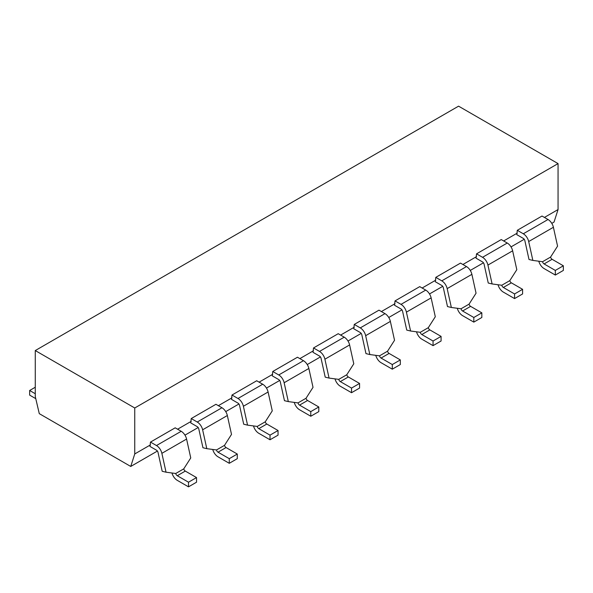 <?xml version="1.0" encoding="UTF-8"?>
<svg xmlns="http://www.w3.org/2000/svg" width="593" height="593" viewBox="0 0 593 593"><rect width="100%" height="100%" fill="white"/><g stroke="black" fill="none" stroke-linecap="round" stroke-linejoin="round"><path stroke-width="0.89" d="M166.04 472.198L162.193 471.272L158.02 452.407A2.268 1.312 -120 0 0 156.478 450.183L149.977 446.433L150.481 442.089L175.187 427.82L181.191 431.289L156.478 445.551A7.946 4.588 60 0 1 161.874 453.334L166.04 472.198L175.736 473.496A2.268 1.312 -120 0 0 177.277 475.719L188.507 482.205L188.507 486.838L177.277 480.352A7.946 4.588 60 0 1 171.985 472.992M150.481 442.089L156.478 445.551M188.507 486.838L196.535 482.205L196.535 477.573L185.298 471.087A2.268 1.312 60 0 1 183.756 468.863L190.753 457.929L186.58 439.065A7.946 4.588 -120 0 0 181.191 431.289M196.535 477.573L188.507 482.205M157.404 451.058L130.742 466.454L134.752 453.949L150.481 444.869M544.418 217.431L558.057 209.559L554.04 222.064L551.786 223.368M524.227 239.275L511.025 246.896M483.465 262.81L470.271 270.43M442.712 286.337L429.51 293.958M401.95 309.872L388.756 317.492M361.196 333.399L347.995 341.019M320.435 356.934L307.241 364.554M279.681 380.461L266.479 388.081M238.92 403.996L225.725 411.616M198.166 427.531L184.964 435.143M532.862 260.416L529.008 259.497L524.842 240.625A2.268 1.312 -120 0 0 523.3 238.408L516.792 234.65L517.296 230.306L542.009 216.037L548.014 219.506L523.3 233.775A7.946 4.588 60 0 1 528.689 241.551L532.862 260.416L542.558 261.713A2.268 1.312 -120 0 0 544.092 263.937L555.33 270.423L555.33 275.056L544.092 268.57A7.946 4.588 60 0 1 538.807 261.216M503.657 240.958L517.296 233.086M492.101 283.951L488.254 283.024L484.081 264.159A2.268 1.312 -120 0 0 482.539 261.936L476.038 258.177L476.542 253.841L501.248 239.572L507.252 243.034L482.539 257.303A7.946 4.588 60 0 1 487.935 265.078L492.101 283.951L501.797 285.248A2.268 1.312 -120 0 0 503.338 287.464L514.568 293.95L514.568 298.583L503.338 292.097A7.946 4.588 60 0 1 498.046 284.744M462.903 264.493L476.542 256.621M451.347 307.478L447.493 306.559L443.327 287.687A2.268 1.312 -120 0 0 441.785 285.47L435.277 281.712L435.781 277.368L460.494 263.099L466.498 266.568L441.785 280.837A7.946 4.588 60 0 1 447.174 288.613L451.347 307.478L461.043 308.775A2.268 1.312 -120 0 0 462.577 310.999L473.814 317.485L473.814 322.118L462.577 315.632A7.946 4.588 60 0 1 457.292 308.278M422.142 288.02L435.781 280.148M410.586 331.013L406.739 330.086L402.565 311.221A2.268 1.312 -120 0 0 401.024 308.997L394.523 305.247L395.027 300.903L419.733 286.634L425.737 290.096L401.024 304.365A7.946 4.588 60 0 1 406.42 312.14L410.586 331.013L420.281 332.31A2.268 1.312 -120 0 0 421.823 334.534L433.053 341.012L433.053 345.645L421.823 339.159A7.946 4.588 60 0 1 416.531 331.806M381.388 311.555L395.027 303.683M369.832 354.54L365.977 353.621L361.812 334.748A2.268 1.312 -120 0 0 360.27 332.532L353.762 328.774L354.266 324.43L378.979 310.161L384.983 313.63L360.27 327.899A7.946 4.588 60 0 1 365.659 335.675L369.832 354.54L379.527 355.837A2.268 1.312 -120 0 0 381.062 358.061L392.299 364.547L392.299 369.18L381.062 362.694A7.946 4.588 60 0 1 375.777 355.34M340.627 335.082L354.266 327.21M329.071 378.075L325.223 377.148L321.05 358.283A2.268 1.312 -120 0 0 319.508 356.059L313.008 352.309L313.512 347.965L338.218 333.696L344.222 337.165L319.508 351.427A7.946 4.588 60 0 1 324.905 359.202L329.071 378.075L338.766 379.372A2.268 1.312 -120 0 0 340.308 381.595L351.538 388.074L351.538 392.707L340.308 386.228A7.946 4.588 60 0 1 335.015 378.868M299.873 358.617L313.512 350.745M288.317 401.602L284.462 400.683L280.296 381.81A2.268 1.312 -120 0 0 278.754 379.594L272.254 375.836L272.75 371.492L297.464 357.231L303.468 360.692L278.754 374.961A7.946 4.588 60 0 1 284.143 382.737L288.317 401.602L298.012 402.899A2.268 1.312 -120 0 0 299.547 405.123L310.784 411.609L310.784 416.242L299.547 409.756A7.946 4.588 60 0 1 294.261 402.402M259.111 382.151L272.75 374.272M247.555 425.137L243.708 424.21L239.535 405.345A2.268 1.312 -120 0 0 237.993 403.121L231.492 399.371L231.996 395.027L256.702 380.758L262.706 384.227L237.993 398.489A7.946 4.588 60 0 1 243.389 406.264L247.555 425.137L257.251 426.434A2.268 1.312 -120 0 0 258.793 428.657L270.023 435.143L270.023 439.769L258.793 433.29A7.946 4.588 60 0 1 253.5 425.93M218.357 405.679L231.996 397.807M206.801 448.664L202.947 447.745L198.781 428.88A2.268 1.312 -120 0 0 197.239 426.656L190.738 422.898L191.235 418.554L215.948 404.293L221.952 407.754L197.239 422.023A7.946 4.588 60 0 1 202.628 429.799L206.801 448.664L216.497 449.961A2.268 1.312 -120 0 0 218.031 452.185L229.269 458.671L229.269 463.303L218.031 456.818A7.946 4.588 60 0 1 212.746 449.464M177.596 429.213L191.235 421.334M229.269 463.303L237.289 458.671L237.289 454.038L226.059 447.552A2.268 1.312 60 0 1 224.517 445.336L231.507 434.402L227.341 415.53A7.946 4.588 -120 0 0 221.952 407.754M191.235 418.554L197.239 422.023M237.289 454.038L229.269 458.671M35.765 398.652L29.65 395.116L29.65 390.483L35.269 393.73M29.65 390.483L35.269 387.244M35.269 350.559L458.567 106.162L558.057 163.601L134.752 407.991L35.269 350.559L35.269 396.509L39.279 413.647L130.742 466.454M558.057 209.559L558.057 163.601M134.752 453.949L134.752 407.991M555.33 275.056L563.35 270.423L563.35 265.79L552.12 259.304A2.268 1.312 60 0 1 550.578 257.08L557.568 246.147L553.402 227.282A7.946 4.588 -120 0 0 548.014 219.506M563.35 265.79L555.33 270.423M517.296 230.306L523.3 233.775M514.568 298.583L522.596 293.95L522.596 289.317L511.359 282.839A2.268 1.312 60 0 1 509.817 280.615L516.814 269.682L512.641 250.817A7.946 4.588 -120 0 0 507.252 243.034M522.596 289.317L514.568 293.95M476.542 253.841L482.539 257.303M473.814 322.118L481.835 317.485L481.835 312.852L470.605 306.366A2.268 1.312 60 0 1 469.063 304.142L476.053 293.209L471.887 274.344A7.946 4.588 -120 0 0 466.498 266.568M481.835 312.852L473.814 317.485M435.781 277.368L441.785 280.837M433.053 345.645L441.081 341.012L441.081 336.387L429.843 329.901A2.268 1.312 60 0 1 428.302 327.677L435.299 316.744L431.126 297.879A7.946 4.588 -120 0 0 425.737 290.096M441.081 336.387L433.053 341.012M395.027 300.903L401.024 304.365M392.299 369.18L400.319 364.547L400.319 359.914L389.09 353.428A2.268 1.312 60 0 1 387.548 351.204L394.538 340.278L390.372 321.406A7.946 4.588 -120 0 0 384.983 313.63M400.319 359.914L392.299 364.547M354.266 324.43L360.27 327.899M351.538 392.707L359.566 388.074L359.566 383.449L348.328 376.963A2.268 1.312 60 0 1 346.786 374.739L353.784 363.805L349.611 344.941A7.946 4.588 -120 0 0 344.222 337.165M359.566 383.449L351.538 388.074M313.512 347.965L319.508 351.427M310.784 416.242L318.804 411.609L318.804 406.976L307.574 400.49A2.268 1.312 60 0 1 306.032 398.266L313.022 387.34L308.857 368.468A7.946 4.588 -120 0 0 303.468 360.692M318.804 406.976L310.784 411.609M272.75 371.492L278.754 374.961M270.023 439.769L278.05 435.143L278.05 430.511L266.813 424.025A2.268 1.312 60 0 1 265.271 421.801L272.269 410.867L268.095 392.003A7.946 4.588 -120 0 0 262.706 384.227M278.05 430.511L270.023 435.143M231.996 395.027L237.993 398.489M185.298 471.087L177.277 475.719M183.756 468.863L175.736 473.496M186.58 439.065L161.874 453.334M226.059 447.552L218.031 452.185M224.517 445.336L216.497 449.961M227.341 415.53L202.628 429.799M553.402 227.282L528.689 241.551M552.12 259.304L544.092 263.937M550.578 257.08L542.558 261.713M512.641 250.817L487.935 265.078M511.359 282.839L503.338 287.464M509.817 280.615L501.797 285.248M471.887 274.344L447.174 288.613M470.605 306.366L462.577 310.999M469.063 304.142L461.043 308.775M431.126 297.879L406.42 312.14M429.843 329.901L421.823 334.534M428.302 327.677L420.281 332.31M390.372 321.406L365.659 335.675M389.09 353.428L381.062 358.061M387.548 351.204L379.527 355.837M349.611 344.941L324.905 359.202M348.328 376.963L340.308 381.595M346.786 374.739L338.766 379.372M308.857 368.468L284.143 382.737M307.574 400.49L299.547 405.123M306.032 398.266L298.012 402.899M268.095 392.003L243.389 406.264M266.813 424.025L258.793 428.657M265.271 421.801L257.251 426.434"/></g></svg>
